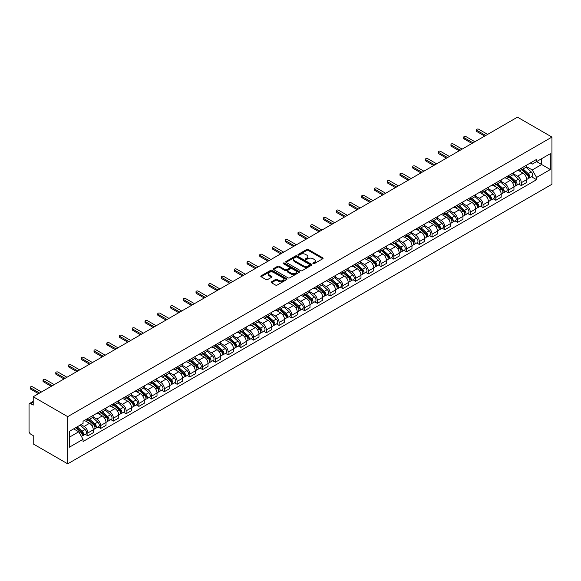 <?xml version="1.0" encoding="UTF-8"?>
<svg xmlns="http://www.w3.org/2000/svg" width="581" height="581" viewBox="0 0 581 581"><rect width="100%" height="100%" fill="white"/><g stroke="black" fill="none" stroke-linecap="round" stroke-linejoin="round"><path stroke-width="0.87" d="M313.115 263.672A0.792 0.458 0 0 0 314.241 263.672L322.76 258.748A1.133 0.654 0 0 0 323.094 258.284A1.133 0.654 0 0 0 322.76 257.826L308.322 249.489A1.133 0.654 0 0 0 306.717 249.489L298.198 254.405A0.792 0.458 0 0 0 299.324 255.059L300.428 254.42A3.631 2.099 0 0 1 305.555 254.42L306.761 255.11A3.631 2.099 0 0 1 307.821 256.599A3.631 2.099 0 0 1 306.761 258.08L305.657 258.712A0.792 0.458 0 0 0 306.783 259.366L307.886 258.727A3.631 2.099 0 0 1 313.014 258.727L314.219 259.416A3.631 2.099 0 0 1 315.287 260.905A3.631 2.099 0 0 1 314.219 262.387L313.115 263.019A0.792 0.458 0 0 0 313.115 263.672L313.115 263.019M271.509 281.807A1.133 0.654 0 0 0 271.174 282.272A1.133 0.654 0 0 0 271.509 282.736L275.561 285.075A1.133 0.654 0 0 0 277.166 285.075L286.629 279.614A1.133 0.654 0 0 0 286.963 279.149A1.133 0.654 0 0 0 286.629 278.684L272.191 270.347A1.133 0.654 0 0 0 270.586 270.347L261.123 275.815A1.133 0.654 0 0 0 260.789 276.28A1.133 0.654 0 0 0 261.123 276.738L266.011 279.563A1.133 0.654 0 0 0 267.616 279.563L271.668 277.224A1.133 0.654 0 0 0 272.002 276.759A1.133 0.654 0 0 0 271.668 276.302L269.243 274.9A3.036 1.75 0 0 1 268.357 273.658A3.036 1.75 0 0 1 270.23 272.039A3.036 1.75 0 0 1 273.535 272.424L283.041 277.907A3.036 1.75 0 0 1 283.927 279.149A3.036 1.75 0 0 1 282.054 280.768A3.036 1.75 0 0 1 278.749 280.383L277.166 279.468A1.133 0.654 0 0 0 275.561 279.468L271.509 281.807L271.509 282.736L275.561 280.412L275.561 279.468M67.701 416.657L33.219 396.743L517.468 117.166L551.95 137.072L67.701 416.657L67.701 463.834L551.95 184.257L551.95 137.072M300.508 270.673A1.133 0.654 0 0 0 302.105 270.673L311.576 265.212A1.133 0.654 0 0 0 311.903 264.747A1.133 0.654 0 0 0 311.576 264.282L297.138 255.945A1.133 0.654 0 0 0 295.533 255.945L286.07 261.414A1.133 0.654 0 0 0 285.736 261.871A1.133 0.654 0 0 0 286.07 262.336L300.508 270.673M283.615 263.839A0.792 0.458 0 0 1 284.421 263.956L284.421 263.011L299.099 271.487A1.133 0.654 0 0 1 299.433 271.944A1.133 0.654 0 0 1 299.099 272.409L289.636 277.871A1.133 0.654 0 0 1 288.031 277.871L273.593 269.54L273.593 268.611A1.133 0.654 0 0 0 273.259 269.076A1.133 0.654 0 0 0 273.593 269.54M273.593 268.611L277.645 266.272A1.133 0.654 0 0 1 279.25 266.272L285.104 269.657A1.133 0.654 0 0 0 286.709 269.657L289.396 268.102A1.133 0.654 0 0 0 289.73 267.638A1.133 0.654 0 0 0 289.396 267.18L283.303 263.658A0.792 0.458 0 0 1 284.421 263.011M33.219 396.743L33.219 405.095L30.684 403.635A2.309 1.336 -120 0 0 29.529 403.519A2.309 1.336 -120 0 0 29.05 404.579L29.05 431.284A2.309 1.336 -120 0 0 30.684 434.109L33.219 435.576L33.219 443.928L67.701 463.834M521.31 168.214A5.316 3.072 60 0 1 520.206 170.603L525.602 167.488A5.316 3.072 -120 0 0 526.698 165.098M513.655 173.937L517.548 176.188A5.316 3.072 60 0 1 521.31 182.695L526.698 179.587A5.316 3.072 -120 0 0 522.944 173.073L519.08 170.843M526.698 179.587L526.698 182.463L521.31 185.579L518.724 184.083M520.206 170.603A5.316 3.072 60 0 1 517.591 170.364M521.31 182.695L521.31 185.579M508.557 175.571A5.316 3.072 60 0 1 507.46 177.96L512.849 174.845A5.316 3.072 -120 0 0 513.953 172.463M505.971 191.44L508.557 192.936L513.953 189.82L513.953 186.944A5.316 3.072 -120 0 0 510.191 180.437L506.334 178.207M507.46 177.96A5.316 3.072 60 0 1 504.838 177.721M500.902 181.301L504.802 183.545A5.316 3.072 60 0 1 508.557 190.06L508.557 192.936M495.811 182.935A5.316 3.072 60 0 1 494.707 185.317L500.103 182.209A5.316 3.072 -120 0 0 501.207 179.819M493.225 198.804L495.811 200.292L501.207 197.184L501.207 194.301A5.316 3.072 -120 0 0 497.445 187.794L493.589 185.564M494.707 185.317A5.316 3.072 60 0 1 492.092 185.078M488.156 188.658L492.049 190.909A5.316 3.072 60 0 1 495.811 197.417L495.811 200.292M483.065 190.292A5.316 3.072 60 0 1 481.961 192.681L487.357 189.566A5.316 3.072 -120 0 0 488.454 187.176M480.48 206.161L483.065 207.657L488.454 204.541L488.454 201.665A5.316 3.072 -120 0 0 484.699 195.151L480.836 192.921M481.961 192.681A5.316 3.072 60 0 1 479.347 192.442M475.411 196.015L479.303 198.266A5.316 3.072 60 0 1 483.065 204.781L483.065 207.657M470.312 197.656A5.316 3.072 60 0 1 469.216 200.038L474.612 196.923A5.316 3.072 -120 0 0 475.708 194.541M467.727 213.525L470.312 215.014L475.708 211.898L475.708 209.022A5.316 3.072 -120 0 0 471.954 202.515L468.09 200.285M469.216 200.038A5.316 3.072 60 0 1 466.601 199.799M462.665 203.379L466.558 205.623A5.316 3.072 60 0 1 470.312 212.138L470.312 215.014M457.567 205.013A5.316 3.072 60 0 1 456.47 207.402L461.859 204.287A5.316 3.072 -120 0 0 462.963 201.897M454.981 220.882L457.567 222.378L462.963 219.262L462.963 216.386A5.316 3.072 -120 0 0 459.201 209.872L455.344 207.642M456.47 207.402A5.316 3.072 60 0 1 453.848 207.163M449.912 210.736L453.812 212.987A5.316 3.072 60 0 1 457.567 219.495L457.567 222.378M444.821 212.37A5.316 3.072 60 0 1 443.717 214.759L449.113 211.644A5.316 3.072 -120 0 0 450.217 209.262M442.235 228.239L444.821 229.735L450.217 226.619L450.217 223.743A5.316 3.072 -120 0 0 446.455 217.229L442.591 215.006M443.717 214.759A5.316 3.072 60 0 1 441.102 214.52M437.166 218.1L441.059 220.344A5.316 3.072 60 0 1 444.821 226.859L444.821 229.735M432.075 219.734A5.316 3.072 60 0 1 430.971 222.116L436.367 219.008A5.316 3.072 -120 0 0 437.464 216.619M429.49 235.603L432.075 237.092L437.464 233.983L437.464 231.1A5.316 3.072 -120 0 0 433.709 224.593L429.846 222.363M430.971 222.116A5.316 3.072 60 0 1 428.357 221.877M424.42 225.457L428.313 227.708A5.316 3.072 60 0 1 432.075 234.216L432.075 237.092M419.322 227.091A5.316 3.072 60 0 1 418.226 229.48L423.614 226.365A5.316 3.072 -120 0 0 424.718 223.975M416.737 242.96L419.322 244.456L424.718 241.34L424.718 238.464A5.316 3.072 -120 0 0 420.956 231.95L417.1 229.72M418.226 229.48A5.316 3.072 60 0 1 415.604 229.241M411.668 232.814L415.568 235.065A5.316 3.072 60 0 1 419.322 241.58L419.322 244.456M406.577 234.455A5.316 3.072 60 0 1 405.48 236.837L410.869 233.722A5.316 3.072 -120 0 0 411.973 231.34M403.991 250.324L406.577 251.813L411.973 248.697L411.973 245.821A5.316 3.072 -120 0 0 408.211 239.314L404.354 237.084M405.48 236.837A5.316 3.072 60 0 1 402.858 236.598M398.922 240.178L402.822 242.422A5.316 3.072 60 0 1 406.577 248.937L406.577 251.813M393.831 241.812A5.316 3.072 60 0 1 392.727 244.202L398.123 241.086A5.316 3.072 -120 0 0 399.22 238.697M391.245 257.681L393.831 259.177L399.22 256.061L399.22 253.185A5.316 3.072 -120 0 0 395.465 246.671L391.601 244.441M392.727 244.202A5.316 3.072 60 0 1 390.112 243.962M386.176 247.535L390.069 249.786A5.316 3.072 60 0 1 393.831 256.294L393.831 259.177M381.085 249.169A5.316 3.072 60 0 1 379.981 251.558L385.377 248.443A5.316 3.072 -120 0 0 386.474 246.061M378.5 265.038L381.085 266.534L386.474 263.418L386.474 260.542A5.316 3.072 -120 0 0 382.719 254.028L378.856 251.805M379.981 251.558A5.316 3.072 60 0 1 377.367 251.319M373.43 254.899L377.323 257.143A5.316 3.072 60 0 1 381.085 263.658L381.085 266.534M368.332 256.533A5.316 3.072 60 0 1 367.236 258.915L372.624 255.807A5.316 3.072 -120 0 0 373.728 253.418M365.747 272.402L368.332 273.891L373.728 270.782L373.728 267.899A5.316 3.072 -120 0 0 369.966 261.392L366.11 259.162M367.236 258.915A5.316 3.072 60 0 1 364.614 258.676M360.678 262.256L364.577 264.508A5.316 3.072 60 0 1 368.332 271.015L368.332 273.891M355.587 263.89A5.316 3.072 60 0 1 354.483 266.28L359.879 263.164A5.316 3.072 -120 0 0 360.983 260.775M353.001 279.759L355.587 281.255L360.983 278.139L360.983 275.263A5.316 3.072 -120 0 0 357.221 268.749L353.364 266.519M354.483 266.28A5.316 3.072 60 0 1 351.868 266.04M347.932 269.613L351.825 271.864A5.316 3.072 60 0 1 355.587 278.379L355.587 281.255M342.841 271.254A5.316 3.072 60 0 1 341.737 273.636L347.133 270.521A5.316 3.072 -120 0 0 348.23 268.139M340.255 287.123L342.841 288.612L348.23 285.496L348.23 282.62A5.316 3.072 -120 0 0 344.475 276.113L340.611 273.883M341.737 273.636A5.316 3.072 60 0 1 339.122 273.397M335.186 276.977L339.079 279.221A5.316 3.072 60 0 1 342.841 285.736L342.841 288.612M330.088 278.611A5.316 3.072 60 0 1 328.991 281.001L334.38 277.885A5.316 3.072 -120 0 0 335.484 275.496M327.502 294.48L330.088 295.976L335.484 292.86L335.484 289.984A5.316 3.072 -120 0 0 331.729 283.47L327.866 281.24M328.991 281.001A5.316 3.072 60 0 1 326.377 280.761M322.44 284.334L326.333 286.586A5.316 3.072 60 0 1 330.088 293.093L330.088 295.976M317.342 285.968A5.316 3.072 60 0 1 316.246 288.358L321.634 285.242A5.316 3.072 -120 0 0 322.738 282.86M314.757 301.837L317.342 303.333L322.738 300.217L322.738 297.341A5.316 3.072 -120 0 0 318.976 290.827L315.12 288.604M316.246 288.358A5.316 3.072 60 0 1 313.624 288.118M309.688 291.698L313.587 293.942A5.316 3.072 60 0 1 317.342 300.457L317.342 303.333M304.597 293.332A5.316 3.072 60 0 1 303.493 295.714L308.889 292.606A5.316 3.072 -120 0 0 309.993 290.217M302.011 309.201L304.597 310.69L309.993 307.581L309.993 304.698A5.316 3.072 -120 0 0 306.231 298.191L302.367 295.961M303.493 295.714A5.316 3.072 60 0 1 300.878 295.475M296.942 299.055L300.835 301.307A5.316 3.072 60 0 1 304.597 307.814L304.597 310.69M291.851 300.689A5.316 3.072 60 0 1 290.747 303.079L296.143 299.963A5.316 3.072 -120 0 0 297.24 297.574M289.265 316.558L291.851 318.054L297.24 314.938L297.24 312.062A5.316 3.072 -120 0 0 293.485 305.548L289.621 303.318M290.747 303.079A5.316 3.072 60 0 1 288.132 302.839M284.196 306.412L288.089 308.664A5.316 3.072 60 0 1 291.851 315.171L291.851 318.054M279.098 308.053A5.316 3.072 60 0 1 278.001 310.436L283.39 307.32A5.316 3.072 -120 0 0 284.494 304.938M276.512 323.922L279.098 325.411L284.494 322.295L284.494 319.419A5.316 3.072 -120 0 0 280.732 312.912L276.876 310.682M278.001 310.436A5.316 3.072 60 0 1 275.379 310.196M271.443 313.776L275.343 316.02A5.316 3.072 60 0 1 279.098 322.535L279.098 325.411M266.352 315.41A5.316 3.072 60 0 1 265.256 317.8L270.644 314.684A5.316 3.072 -120 0 0 271.748 312.295M263.767 331.279L266.352 332.775L271.748 329.659L271.748 326.783A5.316 3.072 -120 0 0 267.986 320.269L264.13 318.039M265.256 317.8A5.316 3.072 60 0 1 262.634 317.56M258.698 321.133L262.597 323.385A5.316 3.072 60 0 1 266.352 329.892L266.352 332.775M253.606 322.767A5.316 3.072 60 0 1 252.503 325.157L257.899 322.041A5.316 3.072 -120 0 0 258.995 319.659M251.021 338.636L253.606 340.132L258.995 337.016L258.995 334.14A5.316 3.072 -120 0 0 255.241 327.626L251.377 325.404M252.503 325.157A5.316 3.072 60 0 1 249.888 324.917M245.952 328.497L249.845 330.742A5.316 3.072 60 0 1 253.606 337.256L253.606 340.132M240.861 330.131A5.316 3.072 60 0 1 239.757 332.514L245.153 329.405A5.316 3.072 -120 0 0 246.25 327.016M238.268 346L240.861 347.489L246.25 344.38L246.25 341.497A5.316 3.072 -120 0 0 242.495 334.99L238.631 332.76M239.757 332.514A5.316 3.072 60 0 1 237.142 332.274M233.206 335.854L237.099 338.106A5.316 3.072 60 0 1 240.861 344.613L240.861 347.489M228.108 337.488A5.316 3.072 60 0 1 227.011 339.878L232.4 336.762A5.316 3.072 -120 0 0 233.504 334.373M225.522 353.357L228.108 354.853L233.504 351.737L233.504 348.861A5.316 3.072 -120 0 0 229.742 342.347L225.886 340.117M227.011 339.878A5.316 3.072 60 0 1 224.389 339.638M220.453 343.211L224.353 345.463A5.316 3.072 60 0 1 228.108 351.97L228.108 354.853M215.362 344.853A5.316 3.072 60 0 1 214.258 347.235L219.654 344.119A5.316 3.072 -120 0 0 220.758 341.737M212.777 360.721L215.362 362.21L220.758 359.094L220.758 356.218A5.316 3.072 -120 0 0 216.996 349.711L213.14 347.482M214.258 347.235A5.316 3.072 60 0 1 211.644 346.995M207.707 350.575L211.6 352.82A5.316 3.072 60 0 1 215.362 359.334L215.362 362.21M202.616 352.209A5.316 3.072 60 0 1 201.513 354.599L206.909 351.483A5.316 3.072 -120 0 0 208.005 349.094M200.031 368.078L202.616 369.574L208.005 366.458L208.005 363.583A5.316 3.072 -120 0 0 204.251 357.068L200.387 354.838M201.513 354.599A5.316 3.072 60 0 1 198.898 354.352M194.962 357.932L198.855 360.184A5.316 3.072 60 0 1 202.616 366.691L202.616 369.574M189.864 359.566A5.316 3.072 60 0 1 188.767 361.956L194.156 358.84A5.316 3.072 -120 0 0 195.26 356.458M187.278 375.435L189.864 376.931L195.26 373.815L195.26 370.939A5.316 3.072 -120 0 0 191.498 364.425L187.641 362.203M188.767 361.956A5.316 3.072 60 0 1 186.152 361.716M182.216 365.296L186.109 367.541A5.316 3.072 60 0 1 189.864 374.055L189.864 376.931M177.118 366.931A5.316 3.072 60 0 1 176.021 369.313L181.41 366.204A5.316 3.072 -120 0 0 182.514 363.815M174.532 382.799L177.118 384.288L182.514 381.18L182.514 378.296A5.316 3.072 -120 0 0 178.752 371.789L174.896 369.56M176.021 369.313A5.316 3.072 60 0 1 173.399 369.073M169.463 372.653L173.363 374.905A5.316 3.072 60 0 1 177.118 381.412L177.118 384.288M164.372 374.287A5.316 3.072 60 0 1 163.268 376.677L168.664 373.561A5.316 3.072 -120 0 0 169.761 371.172M161.787 390.156L164.372 391.652L169.768 388.536L169.768 385.661A5.316 3.072 -120 0 0 166.006 379.146L162.143 376.916M163.268 376.677A5.316 3.072 60 0 1 160.654 376.437M156.717 380.01L160.61 382.262A5.316 3.072 60 0 1 164.372 388.769L164.372 391.652M151.626 381.652A5.316 3.072 60 0 1 150.523 384.034L155.919 380.918A5.316 3.072 -120 0 0 157.015 378.536M149.041 397.52L151.626 399.009L157.015 395.893L157.015 393.017A5.316 3.072 -120 0 0 153.261 386.51L149.397 384.281M150.523 384.034A5.316 3.072 60 0 1 147.908 383.794M143.972 387.374L147.864 389.619A5.316 3.072 60 0 1 151.626 396.133L151.626 399.009M138.874 389.009A5.316 3.072 60 0 1 137.777 391.398L143.166 388.282A5.316 3.072 -120 0 0 144.27 385.893M136.288 404.877L138.874 406.373L144.27 403.258L144.27 400.382A5.316 3.072 -120 0 0 140.508 393.867L136.651 391.638M137.777 391.398A5.316 3.072 60 0 1 135.155 391.151M131.219 394.731L135.119 396.983A5.316 3.072 60 0 1 138.874 403.49L138.874 406.373M126.128 396.365A5.316 3.072 60 0 1 125.024 398.755L130.42 395.639A5.316 3.072 -120 0 0 131.524 393.257M123.542 412.234L126.128 413.73L131.524 410.614L131.524 407.739A5.316 3.072 -120 0 0 127.762 401.224L123.906 399.002M125.024 398.755A5.316 3.072 60 0 1 122.409 398.515M118.473 402.096L122.373 404.34A5.316 3.072 60 0 1 126.128 410.854L126.128 413.73M113.382 403.73A5.316 3.072 60 0 1 112.278 406.112L117.674 403.003A5.316 3.072 -120 0 0 118.771 400.614M110.797 419.598L113.382 421.087L118.771 417.979L118.771 415.095A5.316 3.072 -120 0 0 115.016 408.588L111.153 406.359M112.278 406.112A5.316 3.072 60 0 1 109.664 405.872M105.727 409.452L109.62 411.704A5.316 3.072 60 0 1 113.382 418.211L113.382 421.087M100.636 411.087A5.316 3.072 60 0 1 99.533 413.476L104.929 410.36A5.316 3.072 -120 0 0 106.025 407.971M98.044 426.955L100.636 428.451L106.025 425.336L106.025 422.46A5.316 3.072 -120 0 0 102.271 415.945L98.407 413.716M99.533 413.476A5.316 3.072 60 0 1 96.918 413.236M92.982 416.809L96.874 419.061A5.316 3.072 60 0 1 100.636 425.568L100.636 428.451M87.884 418.451A5.316 3.072 60 0 1 86.787 420.833L92.176 417.717A5.316 3.072 -120 0 0 93.28 415.335M85.298 434.319L87.884 435.808L93.28 432.692L93.28 429.817A5.316 3.072 -120 0 0 89.518 423.309L85.661 421.08M86.787 420.833A5.316 3.072 60 0 1 84.165 420.593M81.02 424.631L84.129 426.418A5.316 3.072 60 0 1 87.884 432.932L87.884 435.808M530.337 163L532.254 164.111L550.316 153.682L541.652 158.686L541.652 164.532L532.254 169.957L526.401 166.58M69.335 437.224L78.733 431.799L83.061 439.301L69.335 447.225L69.335 431.371L83.061 423.447L83.061 421.232L536.59 159.39L536.59 161.612L550.316 169.536L536.59 177.459L532.254 169.957M550.316 153.682L550.316 169.536M83.061 439.301L83.061 441.516L536.59 179.682L536.59 177.459M78.733 431.799L73.664 428.872M531.47 176.726L536.59 179.682M313.435 263.781L314.219 263.331A3.631 2.099 0 0 0 315.287 261.842L315.287 260.905M307.821 256.599L307.821 257.536A3.631 2.099 0 0 1 306.761 259.024L305.976 259.475M322.76 257.826L322.76 258.748L308.322 250.433A1.133 0.654 0 0 0 306.717 250.433L298.518 255.168M311.576 264.282L311.576 265.212L297.138 256.889A1.133 0.654 0 0 0 295.533 256.889L286.084 262.343M309.571 265.067A0.792 0.458 0 0 0 309.571 264.42L296.898 257.107A0.792 0.458 0 0 0 295.773 257.107L294.611 257.775A3.631 2.099 0 0 0 293.543 259.257A3.631 2.099 0 0 0 294.611 260.738L303.275 265.742A3.631 2.099 0 0 0 308.402 265.742L309.571 265.067L309.571 266.011A0.792 0.458 0 0 0 309.804 265.691L309.804 264.747M293.543 259.257L293.543 260.201A3.631 2.099 0 0 0 294.611 261.682L294.611 260.738M309.571 266.011L308.402 266.686A3.631 2.099 0 0 1 303.275 266.686L294.611 261.682M273.607 269.548L277.645 267.216L277.645 266.272M289.73 267.638L289.73 268.582A1.133 0.654 0 0 1 289.396 269.047L286.709 270.601A1.133 0.654 0 0 1 285.104 270.601L279.25 267.216A1.133 0.654 0 0 0 277.645 267.216M284.421 263.956L299.084 272.416M291.183 273.164A3.036 1.75 0 0 0 294.487 273.542A3.036 1.75 0 0 0 296.361 271.923A3.036 1.75 0 0 0 295.475 270.688L292.12 268.749A1.133 0.654 0 0 0 290.522 268.749L287.835 270.303A1.133 0.654 0 0 0 287.501 270.768A1.133 0.654 0 0 0 287.835 271.225L291.183 273.164L291.183 274.109A3.036 1.75 0 0 0 294.487 274.486A3.036 1.75 0 0 0 296.361 272.867L296.361 271.923M287.501 270.768L287.501 271.712A1.133 0.654 0 0 0 287.835 272.169L287.835 271.225M291.183 274.109L287.835 272.169M283.927 279.149L283.927 280.093A3.036 1.75 0 0 1 282.054 281.712A3.036 1.75 0 0 1 278.749 281.327L277.166 280.412A1.133 0.654 0 0 0 275.561 280.412M268.357 273.658L268.357 274.602A3.036 1.75 0 0 0 269.243 275.844L269.243 274.9M271.654 277.231L269.243 275.844M286.629 278.684L286.629 279.614L272.191 271.291A1.133 0.654 0 0 0 270.586 271.291L261.138 276.745L261.123 275.815M521.673 169.754L526.873 174.387A2.89 1.67 60 0 1 527.773 178.854L526.698 179.478M521.811 169.877L524.258 171.286M522.203 169.449L527.976 174.605A1.387 0.799 60 0 1 528.412 176.755A1.387 0.799 60 0 1 528.289 176.798M523.067 168.948L528.26 173.588A2.89 1.67 60 0 1 529.168 178.055A2.89 1.67 60 0 1 528.296 178.142M525.958 167.212L531.201 171.889A2.89 1.67 60 0 1 532.109 176.355L529.168 178.055M484.699 136.085L476.856 131.553A1.329 0.77 180 0 1 476.464 131.016L476.464 129.788A1.329 0.77 -0 0 0 476.856 130.333L485.76 135.475M487.641 134.385L478.729 129.243A1.329 0.77 -0 0 0 477.284 129.076A1.329 0.77 -0 0 0 476.464 129.788M508.927 177.111L514.12 181.744A2.89 1.67 60 0 1 515.027 186.218L513.953 186.835M509.065 177.234L511.512 178.643M509.45 176.806L515.231 181.969A1.387 0.799 60 0 1 515.667 184.112A1.387 0.799 60 0 1 515.543 184.162M510.314 176.312L515.514 180.945A2.89 1.67 60 0 1 516.415 185.412A2.89 1.67 60 0 1 515.543 185.506M513.212 174.569L518.455 179.246A2.89 1.67 60 0 1 519.363 183.712L516.415 185.412M496.181 184.475L501.374 189.108A2.89 1.67 60 0 1 502.282 193.575L501.207 194.199M496.319 184.591L498.759 186.007M496.704 184.17L502.485 189.326A1.387 0.799 60 0 1 502.921 191.469A1.387 0.799 60 0 1 502.79 191.519M497.568 183.669L502.761 188.302A2.89 1.67 60 0 1 503.669 192.769A2.89 1.67 60 0 1 502.797 192.863M500.466 181.933L505.702 186.603A2.89 1.67 60 0 1 506.61 191.076L503.669 192.769M471.954 143.442L464.103 138.917A1.329 0.77 180 0 1 463.718 138.372L463.718 137.145A1.329 0.77 -0 0 0 464.103 137.69L473.014 142.832M474.895 141.749L465.984 136.608A1.329 0.77 -0 0 0 464.539 136.441A1.329 0.77 -0 0 0 463.718 137.145M459.201 150.806L451.357 146.274A1.329 0.77 180 0 1 450.965 145.737L450.965 144.509A1.329 0.77 -0 0 0 451.357 145.047L460.268 150.189M462.142 149.106L453.238 143.965A1.329 0.77 -0 0 0 451.786 143.797A1.329 0.77 -0 0 0 450.965 144.509M483.436 191.832L488.628 196.465A2.89 1.67 60 0 1 489.536 200.932L488.454 201.556M483.566 191.955L486.014 193.364M483.958 191.527L489.739 196.683A1.387 0.799 60 0 1 490.175 198.833A1.387 0.799 60 0 1 490.044 198.884M484.823 191.033L490.015 195.666A2.89 1.67 60 0 1 490.923 200.133A2.89 1.67 60 0 1 490.052 200.227M487.72 189.29L492.957 193.967A2.89 1.67 60 0 1 493.865 198.433L490.923 200.133M470.683 199.189L475.883 203.829A2.89 1.67 60 0 1 476.783 208.296L475.708 208.913M470.821 199.312L473.268 200.728M471.206 198.891L476.986 204.047A1.387 0.799 60 0 1 477.422 206.19A1.387 0.799 60 0 1 477.299 206.24M472.077 198.39L477.27 203.023A2.89 1.67 60 0 1 478.178 207.49A2.89 1.67 60 0 1 477.306 207.584M474.967 196.647L480.211 201.324A2.89 1.67 60 0 1 481.119 205.79L478.178 207.49M457.937 206.553L463.13 211.186A2.89 1.67 60 0 1 464.037 215.653L462.963 216.277M458.075 206.676L460.522 208.085M458.46 206.248L464.241 211.404A1.387 0.799 60 0 1 464.677 213.554A1.387 0.799 60 0 1 464.553 213.597M459.324 205.747L464.524 210.387A2.89 1.67 60 0 1 465.425 214.854A2.89 1.67 60 0 1 464.553 214.941M462.222 204.011L467.465 208.688A2.89 1.67 60 0 1 468.366 213.154L465.425 214.854M446.455 158.163L438.611 153.638A1.329 0.77 180 0 1 438.219 153.094L438.219 151.866A1.329 0.77 -0 0 0 438.611 152.411L447.515 157.553M449.396 156.463L440.492 151.321A1.329 0.77 -0 0 0 439.04 151.154A1.329 0.77 -0 0 0 438.219 151.866M433.709 165.527L425.866 160.995A1.329 0.77 180 0 1 425.474 160.45L425.474 159.223A1.329 0.77 -0 0 0 425.866 159.768L434.77 164.91M436.651 163.827L427.739 158.686A1.329 0.77 -0 0 0 426.294 158.519A1.329 0.77 -0 0 0 425.474 159.223M420.956 172.884L413.113 168.352A1.329 0.77 180 0 1 412.728 167.815L412.728 166.587A1.329 0.77 -0 0 0 413.113 167.132L422.024 172.274M423.898 171.184L414.994 166.043A1.329 0.77 -0 0 0 413.549 165.875A1.329 0.77 -0 0 0 412.728 166.587M445.191 213.91L450.384 218.543A2.89 1.67 60 0 1 451.292 223.017L450.21 223.634M445.329 214.033L447.769 215.442M445.714 213.605L451.495 218.768A1.387 0.799 60 0 1 451.931 220.911A1.387 0.799 60 0 1 451.8 220.962M446.578 213.111L451.771 217.744A2.89 1.67 60 0 1 452.679 222.211A2.89 1.67 60 0 1 451.807 222.305M449.476 211.368L454.712 216.045A2.89 1.67 60 0 1 455.62 220.511L452.679 222.211M408.211 180.241L400.367 175.716A1.329 0.77 180 0 1 399.975 175.171L399.975 173.944A1.329 0.77 -0 0 0 400.367 174.489L409.271 179.631M411.152 178.549L402.248 173.407A1.329 0.77 -0 0 0 400.796 173.24A1.329 0.77 -0 0 0 399.975 173.944M432.438 221.274L437.638 225.907A2.89 1.67 60 0 1 438.546 230.374L437.464 230.998M432.576 221.39L435.024 222.806M432.968 220.969L438.742 226.125A1.387 0.799 60 0 1 439.178 228.268A1.387 0.799 60 0 1 439.054 228.318M433.833 220.468L439.025 225.101A2.89 1.67 60 0 1 439.933 229.568A2.89 1.67 60 0 1 439.062 229.662M436.73 218.732L441.967 223.402A2.89 1.67 60 0 1 442.875 227.875L439.933 229.568M395.465 187.605L387.621 183.073A1.329 0.77 180 0 1 387.229 182.536L387.229 181.308A1.329 0.77 -0 0 0 387.621 181.846L396.525 186.988M398.406 185.905L389.502 180.764A1.329 0.77 -0 0 0 388.05 180.597A1.329 0.77 -0 0 0 387.229 181.308M419.693 228.631L424.885 233.264A2.89 1.67 60 0 1 425.793 237.731L424.718 238.355M419.831 228.754L422.278 230.163M420.216 228.326L425.996 233.482A1.387 0.799 60 0 1 426.432 235.632A1.387 0.799 60 0 1 426.309 235.683M421.08 227.825L426.28 232.465A2.89 1.67 60 0 1 427.188 236.932A2.89 1.67 60 0 1 426.309 237.026M423.977 226.089L429.221 230.766A2.89 1.67 60 0 1 430.129 235.232L427.188 236.932M382.719 194.962L374.868 190.437A1.329 0.77 180 0 1 374.484 189.893L374.484 188.665A1.329 0.77 -0 0 0 374.868 189.21L383.78 194.352M385.661 193.262L376.749 188.121A1.329 0.77 -0 0 0 375.304 187.953A1.329 0.77 -0 0 0 374.484 188.665M406.947 235.988L412.14 240.628A2.89 1.67 60 0 1 413.047 245.095L411.973 245.712M407.085 236.111L409.525 237.527M407.47 235.69L413.251 240.846A1.387 0.799 60 0 1 413.687 242.989A1.387 0.799 60 0 1 413.556 243.04M408.334 235.189L413.527 239.822A2.89 1.67 60 0 1 414.435 244.289A2.89 1.67 60 0 1 413.563 244.383M411.232 233.446L416.468 238.123A2.89 1.67 60 0 1 417.376 242.589L414.435 244.289M369.966 202.326L362.123 197.794A1.329 0.77 180 0 1 361.738 197.25L361.738 196.022A1.329 0.77 -0 0 0 362.123 196.567L371.034 201.709M372.908 200.627L364.004 195.485A1.329 0.77 -0 0 0 362.559 195.318A1.329 0.77 -0 0 0 361.738 196.022M394.201 243.352L399.394 247.985A2.89 1.67 60 0 1 400.302 252.452L399.22 253.076M394.339 243.475L396.779 244.884M394.724 243.047L400.505 248.203A1.387 0.799 60 0 1 400.941 250.353A1.387 0.799 60 0 1 400.81 250.396M395.588 242.546L400.781 247.186A2.89 1.67 60 0 1 401.689 251.653A2.89 1.67 60 0 1 400.817 251.74M398.486 240.81L403.722 245.487A2.89 1.67 60 0 1 404.63 249.953L401.689 251.653M357.221 209.683L349.377 205.151A1.329 0.77 180 0 1 348.985 204.614L348.985 203.386A1.329 0.77 -0 0 0 349.377 203.931L358.281 209.073M360.162 207.983L351.258 202.842A1.329 0.77 -0 0 0 349.806 202.675A1.329 0.77 -0 0 0 348.985 203.386M381.448 250.709L386.648 255.342A2.89 1.67 60 0 1 387.549 259.809L386.474 260.433M381.586 250.832L384.034 252.241M381.971 250.404L387.752 255.567A1.387 0.799 60 0 1 388.188 257.71A1.387 0.799 60 0 1 388.064 257.761M382.843 249.91L388.035 254.543A2.89 1.67 60 0 1 388.943 259.01A2.89 1.67 60 0 1 388.072 259.104M385.733 248.167L390.977 252.844A2.89 1.67 60 0 1 391.885 257.31L388.943 259.01M344.475 217.04L336.631 212.515A1.329 0.77 180 0 1 336.239 211.971L336.239 210.743A1.329 0.77 -0 0 0 336.631 211.288L345.535 216.43M347.416 215.348L338.505 210.206A1.329 0.77 -0 0 0 337.06 210.039A1.329 0.77 -0 0 0 336.239 210.743M368.703 258.073L373.895 262.706A2.89 1.67 60 0 1 374.803 267.173L373.728 267.797M368.841 258.189L371.288 259.605M369.225 257.768L375.006 262.924A1.387 0.799 60 0 1 375.442 265.067A1.387 0.799 60 0 1 375.319 265.118M370.09 257.267L375.29 261.9A2.89 1.67 60 0 1 376.19 266.367A2.89 1.67 60 0 1 375.319 266.461M372.987 255.531L378.231 260.201A2.89 1.67 60 0 1 379.139 264.675L376.19 266.367M331.722 224.404L323.878 219.872A1.329 0.77 180 0 1 323.494 219.335L323.494 218.107A1.329 0.77 -0 0 0 323.878 218.645L332.79 223.787M334.671 222.705L325.759 217.563A1.329 0.77 -0 0 0 324.314 217.396A1.329 0.77 -0 0 0 323.494 218.107M355.957 265.43L361.15 270.063A2.89 1.67 60 0 1 362.057 274.53L360.975 275.154M356.095 265.553L358.535 266.962M356.48 265.125L362.261 270.281A1.387 0.799 60 0 1 362.697 272.431A1.387 0.799 60 0 1 362.566 272.482M357.344 264.624L362.537 269.264A2.89 1.67 60 0 1 363.445 273.731A2.89 1.67 60 0 1 362.573 273.825M360.242 262.888L365.478 267.565A2.89 1.67 60 0 1 366.386 272.031L363.445 273.731M318.976 231.761L311.133 227.236A1.329 0.77 180 0 1 310.741 226.692L310.741 225.464A1.329 0.77 -0 0 0 311.133 226.009L320.037 231.151M321.918 230.061L313.014 224.92A1.329 0.77 -0 0 0 311.561 224.753A1.329 0.77 -0 0 0 310.741 225.464M343.211 272.787L348.404 277.428A2.89 1.67 60 0 1 349.312 281.894L348.23 282.511M343.342 272.91L345.789 274.326M343.734 272.489L349.515 277.645A1.387 0.799 60 0 1 349.944 279.788A1.387 0.799 60 0 1 349.82 279.839M344.598 271.988L349.791 276.621A2.89 1.67 60 0 1 350.699 281.088A2.89 1.67 60 0 1 349.827 281.182M347.496 270.245L352.732 274.922A2.89 1.67 60 0 1 353.64 279.388L350.699 281.088M306.231 239.125L298.387 234.593A1.329 0.77 180 0 1 297.995 234.049L297.995 232.821A1.329 0.77 -0 0 0 298.387 233.366L307.291 238.508M309.172 237.426L300.268 232.284A1.329 0.77 -0 0 0 298.816 232.117A1.329 0.77 -0 0 0 297.995 232.821M330.458 280.151L335.651 284.784A2.89 1.67 60 0 1 336.559 289.251L335.484 289.875M330.596 280.274L333.044 281.683M330.981 279.846L336.762 285.002A1.387 0.799 60 0 1 337.198 287.152A1.387 0.799 60 0 1 337.074 287.196M331.853 279.345L337.045 283.986A2.89 1.67 60 0 1 337.953 288.452A2.89 1.67 60 0 1 337.082 288.539M334.743 277.609L339.987 282.286A2.89 1.67 60 0 1 340.894 286.753L337.953 288.452M293.485 246.482L285.641 241.95A1.329 0.77 180 0 1 285.249 241.413L285.249 240.185A1.329 0.77 -0 0 0 285.641 240.73L294.545 245.872M296.426 244.783L287.515 239.641A1.329 0.77 -0 0 0 286.07 239.474A1.329 0.77 -0 0 0 285.249 240.185M317.713 287.508L322.905 292.141A2.89 1.67 60 0 1 323.813 296.608L322.738 297.232M317.851 287.631L320.298 289.04M318.235 287.203L324.016 292.366A1.387 0.799 60 0 1 324.452 294.509A1.387 0.799 60 0 1 324.329 294.56M319.1 286.709L324.292 291.342A2.89 1.67 60 0 1 325.2 295.809A2.89 1.67 60 0 1 324.329 295.903M321.997 284.966L327.241 289.643A2.89 1.67 60 0 1 328.142 294.109L325.2 295.809M280.732 253.839L272.888 249.314A1.329 0.77 180 0 1 272.504 248.77L272.504 247.542A1.329 0.77 -0 0 0 272.888 248.087L281.8 253.229M283.673 252.147L274.769 247.005A1.329 0.77 -0 0 0 273.324 246.838A1.329 0.77 -0 0 0 272.504 247.542M304.967 294.872L310.16 299.505A2.89 1.67 60 0 1 311.067 303.972L309.985 304.597M305.105 294.988L307.545 296.404M305.49 294.567L311.271 299.723A1.387 0.799 60 0 1 311.706 301.866A1.387 0.799 60 0 1 311.576 301.917M306.354 294.066L311.547 298.699A2.89 1.67 60 0 1 312.455 303.166A2.89 1.67 60 0 1 311.583 303.26M309.252 292.33L314.488 297A2.89 1.67 60 0 1 315.396 301.474L312.455 303.166M267.986 261.203L260.143 256.671A1.329 0.77 180 0 1 259.751 256.134L259.751 254.906A1.329 0.77 -0 0 0 260.143 255.444L269.047 260.586M270.928 259.504L262.024 254.362A1.329 0.77 -0 0 0 260.571 254.195A1.329 0.77 -0 0 0 259.751 254.906M292.214 302.229L297.414 306.862A2.89 1.67 60 0 1 298.322 311.329L297.24 311.953M292.352 302.352L294.799 303.761M292.744 301.924L298.518 307.08A1.387 0.799 60 0 1 298.954 309.23A1.387 0.799 60 0 1 298.83 309.281M293.608 301.423L298.801 306.064A2.89 1.67 60 0 1 299.709 310.53A2.89 1.67 60 0 1 298.837 310.624M296.506 299.687L301.742 304.364A2.89 1.67 60 0 1 302.65 308.831L299.709 310.53M255.241 268.56L247.397 264.035A1.329 0.77 180 0 1 247.005 263.491L247.005 262.263A1.329 0.77 -0 0 0 247.397 262.808L256.301 267.95M258.182 266.861L249.271 261.719A1.329 0.77 -0 0 0 247.826 261.552A1.329 0.77 -0 0 0 247.005 262.263M279.468 309.586L284.661 314.227A2.89 1.67 60 0 1 285.569 318.693L284.494 319.31M279.606 309.709L282.054 311.125M279.991 309.288L285.772 314.444A1.387 0.799 60 0 1 286.208 316.587A1.387 0.799 60 0 1 286.084 316.638M280.855 308.787L286.055 313.42A2.89 1.67 60 0 1 286.963 317.887A2.89 1.67 60 0 1 286.084 317.981M283.753 307.044L288.997 311.721A2.89 1.67 60 0 1 289.904 316.187L286.963 317.887M242.495 275.924L234.644 271.392A1.329 0.77 180 0 1 234.259 270.848L234.259 269.62A1.329 0.77 -0 0 0 234.644 270.165L243.555 275.307M245.436 274.225L236.525 269.083A1.329 0.77 -0 0 0 235.08 268.916A1.329 0.77 -0 0 0 234.259 269.62M266.723 316.95L271.915 321.584A2.89 1.67 60 0 1 272.823 326.05L271.748 326.675M266.861 317.073L269.301 318.482M267.245 316.645L273.026 321.801A1.387 0.799 60 0 1 273.462 323.944A1.387 0.799 60 0 1 273.331 323.995M268.11 316.144L273.302 320.785A2.89 1.67 60 0 1 274.21 325.251A2.89 1.67 60 0 1 273.339 325.338M271.007 314.408L276.244 319.085A2.89 1.67 60 0 1 277.152 323.552L274.21 325.251M229.742 283.281L221.898 278.749A1.329 0.77 180 0 1 221.514 278.212L221.514 276.984A1.329 0.77 -0 0 0 221.898 277.529L230.81 282.671M232.683 281.582L223.779 276.44A1.329 0.77 -0 0 0 222.334 276.273A1.329 0.77 -0 0 0 221.514 276.984M253.977 324.307L259.17 328.94A2.89 1.67 60 0 1 260.077 333.407L258.995 334.031M254.115 324.43L256.555 325.839M254.5 324.002L260.281 329.166A1.387 0.799 60 0 1 260.716 331.308A1.387 0.799 60 0 1 260.586 331.359M255.364 323.508L260.557 328.142A2.89 1.67 60 0 1 261.465 332.608A2.89 1.67 60 0 1 260.593 332.702M258.262 321.765L263.498 326.442A2.89 1.67 60 0 1 264.406 330.909L261.465 332.608M216.996 290.638L209.153 286.113A1.329 0.77 180 0 1 208.761 285.569L208.761 284.341A1.329 0.77 -0 0 0 209.153 284.886L218.057 290.028M219.938 288.946L211.034 283.804A1.329 0.77 -0 0 0 209.581 283.637A1.329 0.77 -0 0 0 208.761 284.341M241.224 331.671L246.424 336.305A2.89 1.67 60 0 1 247.324 340.771L246.25 341.396M241.362 331.787L243.809 333.203M241.747 331.366L247.528 336.522A1.387 0.799 60 0 1 247.964 338.665A1.387 0.799 60 0 1 247.84 338.716M242.618 330.865L247.811 335.498A2.89 1.67 60 0 1 248.719 339.965A2.89 1.67 60 0 1 247.847 340.059M245.509 329.129L250.752 333.799A2.89 1.67 60 0 1 251.66 338.273L248.719 339.965M204.251 298.002L196.407 293.47A1.329 0.77 180 0 1 196.015 292.933L196.015 291.706A1.329 0.77 -0 0 0 196.407 292.243L205.311 297.385M207.192 296.303L198.281 291.161A1.329 0.77 -0 0 0 196.836 290.994A1.329 0.77 -0 0 0 196.015 291.706M228.478 339.028L233.671 343.661A2.89 1.67 60 0 1 234.579 348.128L233.504 348.753M228.616 339.151L231.064 340.56M229.001 338.723L234.782 343.879A1.387 0.799 60 0 1 235.218 346.029A1.387 0.799 60 0 1 235.094 346.08M229.865 338.222L235.065 342.863A2.89 1.67 60 0 1 235.966 347.329A2.89 1.67 60 0 1 235.094 347.423M232.763 336.486L238.007 341.163A2.89 1.67 60 0 1 238.914 345.63L235.966 347.329M191.498 305.359L183.654 300.835A1.329 0.77 180 0 1 183.269 300.29L183.269 299.062A1.329 0.77 -0 0 0 183.654 299.607L192.565 304.749M194.446 303.66L185.535 298.518A1.329 0.77 -0 0 0 184.09 298.351A1.329 0.77 -0 0 0 183.269 299.062M215.733 346.385L220.925 351.026A2.89 1.67 60 0 1 221.833 355.492L220.751 356.109M215.871 346.508L218.311 347.925M216.255 346.087L222.036 351.244A1.387 0.799 60 0 1 222.472 353.386A1.387 0.799 60 0 1 222.341 353.437M217.12 345.586L222.312 350.22A2.89 1.67 60 0 1 223.22 354.686A2.89 1.67 60 0 1 222.349 354.78M220.017 343.843L225.254 348.52A2.89 1.67 60 0 1 226.162 352.987L223.22 354.686M178.752 312.723L170.908 308.191A1.329 0.77 180 0 1 170.516 307.647L170.516 306.419A1.329 0.77 -0 0 0 170.908 306.964L179.812 312.106M181.693 311.024L172.789 305.882A1.329 0.77 -0 0 0 171.337 305.715A1.329 0.77 -0 0 0 170.516 306.419M202.98 353.749L208.18 358.383A2.89 1.67 60 0 1 209.087 362.849L208.005 363.474M203.118 353.873L205.565 355.281M203.51 353.444L209.291 358.6A1.387 0.799 60 0 1 209.719 360.743A1.387 0.799 60 0 1 209.596 360.794M204.374 352.943L209.567 357.576A2.89 1.67 60 0 1 210.475 362.05A2.89 1.67 60 0 1 209.603 362.137M207.272 351.207L212.508 355.884A2.89 1.67 60 0 1 213.416 360.351L210.475 362.05M166.006 320.08L158.163 315.548A1.329 0.77 180 0 1 157.771 315.011L157.771 313.784A1.329 0.77 -0 0 0 158.163 314.328L167.067 319.47M168.948 318.381L160.044 313.239A1.329 0.77 -0 0 0 158.591 313.072A1.329 0.77 -0 0 0 157.771 313.784M190.234 361.106L195.427 365.739A2.89 1.67 60 0 1 196.334 370.206L195.26 370.831M190.372 361.229L192.819 362.638M190.757 360.801L196.538 365.965A1.387 0.799 60 0 1 196.974 368.107A1.387 0.799 60 0 1 196.85 368.158M191.621 360.307L196.821 364.941A2.89 1.67 60 0 1 197.729 369.407A2.89 1.67 60 0 1 196.85 369.501M194.519 358.564L199.762 363.241A2.89 1.67 60 0 1 200.67 367.708L197.729 369.407M153.261 327.437L145.417 322.913A1.329 0.77 180 0 1 145.025 322.368L145.025 321.14A1.329 0.77 -0 0 0 145.417 321.685L154.321 326.827M156.202 325.745L147.291 320.603A1.329 0.77 -0 0 0 145.846 320.436A1.329 0.77 -0 0 0 145.025 321.14M177.488 368.463L182.681 373.104A2.89 1.67 60 0 1 183.589 377.57L182.514 378.195M177.626 368.586L180.074 370.003M178.011 368.165L183.792 373.322A1.387 0.799 60 0 1 184.228 375.464A1.387 0.799 60 0 1 184.104 375.515M178.875 367.664L184.068 372.298A2.89 1.67 60 0 1 184.976 376.764A2.89 1.67 60 0 1 184.104 376.858M181.773 365.928L187.017 370.598A2.89 1.67 60 0 1 187.917 375.072L184.976 376.764M140.508 334.801L132.664 330.269A1.329 0.77 180 0 1 132.279 329.732L132.279 328.505A1.329 0.77 -0 0 0 132.664 329.042L141.575 334.184M143.449 333.102L134.545 327.96A1.329 0.77 -0 0 0 133.1 327.793A1.329 0.77 -0 0 0 132.279 328.505M164.743 375.827L169.935 380.461A2.89 1.67 60 0 1 170.843 384.927L169.761 385.552M164.881 375.951L167.321 377.359M165.265 375.522L171.046 380.678A1.387 0.799 60 0 1 171.482 382.828A1.387 0.799 60 0 1 171.351 382.879M166.13 375.021L171.322 379.662A2.89 1.67 60 0 1 172.23 384.128A2.89 1.67 60 0 1 171.359 384.223M169.027 373.285L174.264 377.962A2.89 1.67 60 0 1 175.171 382.429L172.23 384.128M127.762 342.158L119.918 337.634A1.329 0.77 180 0 1 119.526 337.089L119.526 335.862A1.329 0.77 -0 0 0 119.918 336.406L128.822 341.548M130.703 340.459L121.799 335.317A1.329 0.77 -0 0 0 120.347 335.15A1.329 0.77 -0 0 0 119.526 335.862M151.99 383.184L157.19 387.825A2.89 1.67 60 0 1 158.097 392.291L157.015 392.909M152.128 383.307L154.575 384.724M152.52 382.886L158.293 388.043A1.387 0.799 60 0 1 158.729 390.185A1.387 0.799 60 0 1 158.606 390.236M153.384 382.385L158.577 387.019A2.89 1.67 60 0 1 159.484 391.485A2.89 1.67 60 0 1 158.613 391.579M156.274 380.642L161.518 385.319A2.89 1.67 60 0 1 162.426 389.786L159.484 391.485M115.016 349.522L107.173 344.991A1.329 0.77 180 0 1 106.781 344.446L106.781 343.218A1.329 0.77 -0 0 0 107.173 343.763L116.077 348.905M117.958 347.823L109.046 342.681A1.329 0.77 -0 0 0 107.601 342.514A1.329 0.77 -0 0 0 106.781 343.218M139.244 390.548L144.437 395.182A2.89 1.67 60 0 1 145.344 399.648L144.27 400.273M139.382 390.672L141.829 392.081M139.767 390.243L145.548 395.4A1.387 0.799 60 0 1 145.984 397.542A1.387 0.799 60 0 1 145.86 397.593M140.631 389.742L145.831 394.376A2.89 1.67 60 0 1 146.739 398.849A2.89 1.67 60 0 1 145.86 398.936M143.529 388.006L148.772 392.683A2.89 1.67 60 0 1 149.68 397.15L146.739 398.849M102.271 356.879L94.42 352.347A1.329 0.77 180 0 1 94.035 351.81L94.035 350.583A1.329 0.77 -0 0 0 94.42 351.127L103.331 356.269M105.212 355.18L96.301 350.038A1.329 0.77 -0 0 0 94.856 349.871A1.329 0.77 -0 0 0 94.035 350.583M126.498 397.905L131.691 402.539A2.89 1.67 60 0 1 132.599 407.005L131.524 407.63M126.636 398.029L129.076 399.438M127.021 397.6L132.802 402.764A1.387 0.799 60 0 1 133.238 404.906A1.387 0.799 60 0 1 133.107 404.957M127.885 397.106L133.078 401.74A2.89 1.67 60 0 1 133.986 406.206A2.89 1.67 60 0 1 133.114 406.301M130.783 395.363L136.019 400.04A2.89 1.67 60 0 1 136.927 404.507L133.986 406.206M89.518 364.236L81.674 359.712A1.329 0.77 180 0 1 81.289 359.167L81.289 357.94A1.329 0.77 -0 0 0 81.674 358.484L90.585 363.626M92.459 362.544L83.555 357.402A1.329 0.77 -0 0 0 82.103 357.235A1.329 0.77 -0 0 0 81.289 357.94M113.753 405.262L118.945 409.903A2.89 1.67 60 0 1 119.853 414.369L118.771 414.994M113.891 405.385L116.331 406.802M114.275 404.964L120.056 410.121A1.387 0.799 60 0 1 120.492 412.263A1.387 0.799 60 0 1 120.361 412.314M115.14 404.463L120.332 409.097A2.89 1.67 60 0 1 121.24 413.563A2.89 1.67 60 0 1 120.369 413.657M118.037 402.727L123.274 407.397A2.89 1.67 60 0 1 124.181 411.871L121.24 413.563M76.772 371.6L68.928 367.069A1.329 0.77 180 0 1 68.536 366.531L68.536 365.304A1.329 0.77 -0 0 0 68.928 365.841L77.832 370.983M79.713 369.901L70.809 364.759A1.329 0.77 -0 0 0 69.357 364.592A1.329 0.77 -0 0 0 68.536 365.304M101 412.626L106.2 417.26A2.89 1.67 60 0 1 107.1 421.726L106.025 422.351M101.138 412.75L103.585 414.159M101.522 412.321L107.303 417.478A1.387 0.799 60 0 1 107.739 419.627A1.387 0.799 60 0 1 107.616 419.678M102.394 411.82L107.587 416.461A2.89 1.67 60 0 1 108.494 420.927A2.89 1.67 60 0 1 107.623 421.022M105.284 410.084L110.528 414.761A2.89 1.67 60 0 1 111.436 419.228L108.494 420.927M64.026 378.957L56.183 374.433A1.329 0.77 180 0 1 55.791 373.888L55.791 372.661A1.329 0.77 -0 0 0 56.183 373.205L65.087 378.347M66.968 377.258L58.056 372.116A1.329 0.77 -0 0 0 56.611 371.949A1.329 0.77 -0 0 0 55.791 372.661M88.254 419.983L93.447 424.624A2.89 1.67 60 0 1 94.354 429.09L93.28 429.708M88.392 420.107L90.839 421.523M88.777 419.685L94.558 424.842A1.387 0.799 60 0 1 94.993 426.984A1.387 0.799 60 0 1 94.87 427.035M89.641 419.184L94.841 423.818A2.89 1.67 60 0 1 95.742 428.284A2.89 1.67 60 0 1 94.87 428.379M92.539 417.441L97.782 422.118A2.89 1.67 60 0 1 98.683 426.585L95.742 428.284M51.273 386.321L43.43 381.79A1.329 0.77 180 0 1 43.045 381.245L43.045 380.018A1.329 0.77 -0 0 0 43.43 380.562L52.341 385.704M54.222 384.622L45.311 379.48A1.329 0.77 -0 0 0 43.865 379.313A1.329 0.77 -0 0 0 43.045 380.018M75.82 427.631L80.701 431.981A2.89 1.67 60 0 1 81.609 436.447L81.463 436.527M75.871 427.601L78.086 428.88M76.351 427.325L81.812 432.199A1.387 0.799 60 0 1 82.248 434.341A1.387 0.799 60 0 1 82.117 434.392M77.215 426.824L82.088 431.175A2.89 1.67 60 0 1 82.996 435.648A2.89 1.67 60 0 1 82.124 435.735M80.156 425.125L85.029 429.482A2.89 1.67 60 0 1 85.937 433.949L82.996 435.648M38.528 393.678L30.684 389.147A1.329 0.77 180 0 1 30.292 388.609L30.292 387.382A1.329 0.77 -0 0 0 30.684 387.926L39.588 393.068M41.469 391.979L32.565 386.837A1.329 0.77 -0 0 0 31.113 386.67A1.329 0.77 -0 0 0 30.292 387.382M100.636 425.568L106.025 422.46M113.382 418.211L118.771 415.095M126.128 410.854L131.524 407.739M138.874 403.49L144.27 400.382M151.626 396.133L157.015 393.017M164.372 388.769L169.768 385.661M177.118 381.412L182.514 378.296M189.864 374.055L195.26 370.939M202.616 366.691L208.005 363.583M215.362 359.334L220.758 356.218M228.108 351.97L233.504 348.861M240.861 344.613L246.25 341.497M253.606 337.256L258.995 334.14M266.352 329.892L271.748 326.783M279.098 322.535L284.494 319.419M291.851 315.171L297.24 312.062M304.597 307.814L309.993 304.698M317.342 300.457L322.738 297.341M330.088 293.093L335.484 289.984M342.841 285.736L348.23 282.62M355.587 278.379L360.983 275.263M368.332 271.015L373.728 267.899M381.085 263.658L386.474 260.542M393.831 256.294L399.22 253.185M406.577 248.937L411.973 245.821M419.322 241.58L424.718 238.464M432.075 234.216L437.464 231.1M444.821 226.859L450.217 223.743M457.567 219.495L462.963 216.386M470.312 212.138L475.708 209.022M483.065 204.781L488.454 201.665M495.811 197.417L501.207 194.301M508.557 190.06L513.953 186.944M87.884 432.932L93.28 429.817M84.129 426.418L89.518 423.309M96.874 419.061L102.271 415.945M109.62 411.704L115.016 408.588M122.373 404.34L127.762 401.224M135.119 396.983L140.508 393.867M147.864 389.619L153.261 386.51M160.61 382.262L166.006 379.146M173.363 374.905L178.752 371.789M186.109 367.541L191.498 364.425M198.855 360.184L204.251 357.068M211.6 352.82L216.996 349.711M224.353 345.463L229.742 342.347M237.099 338.106L242.495 334.99M249.845 330.742L255.241 327.626M262.597 323.385L267.986 320.269M275.343 316.02L280.732 312.912M288.089 308.664L293.485 305.548M300.835 301.307L306.231 298.191M313.587 293.942L318.976 290.827M326.333 286.586L331.729 283.47M339.079 279.221L344.475 276.113M351.825 271.864L357.221 268.749M364.577 264.508L369.966 261.392M377.323 257.143L382.719 254.028M390.069 249.786L395.465 246.671M402.822 242.422L408.211 239.314M415.568 235.065L420.956 231.95M428.313 227.708L433.709 224.593M441.059 220.344L446.455 217.229M453.812 212.987L459.201 209.872M466.558 205.623L471.954 202.515M479.303 198.266L484.699 195.151M492.049 190.909L497.445 187.794M504.802 183.545L510.191 180.437M517.548 176.188L522.944 173.073M33.219 402.168L30.684 403.635M314.219 263.331L314.219 262.387M305.657 259.366L305.657 258.712M306.761 259.024L306.761 258.08M298.198 255.059L298.198 254.405M306.717 250.433L306.717 249.489M308.322 250.433L308.322 249.489M286.07 262.336L286.07 261.414M295.533 256.889L295.533 255.945M297.138 256.889L297.138 255.945M303.275 266.686L303.275 265.742M308.402 266.686L308.402 265.742M279.25 267.216L279.25 266.272M285.104 270.601L285.104 269.657M286.709 270.601L286.709 269.657M289.396 269.047L289.396 268.102M299.099 272.409L299.099 271.487M277.166 280.412L277.166 279.468M278.749 281.327L278.749 280.383M271.668 277.224L271.668 276.302M270.586 271.291L270.586 270.347M272.191 271.291L272.191 270.347M526.873 174.387L525.253 175.324M528.703 176.116L528.18 176.421M531.201 171.889L528.26 173.588M476.856 130.333L476.856 131.553M514.12 181.744L512.5 182.681M515.957 183.48L515.434 183.778M518.455 179.246L515.514 180.945M501.374 189.108L499.754 190.045M503.204 190.837L502.688 191.134M505.702 186.603L502.761 188.302M464.103 137.69L464.103 138.917M451.357 145.047L451.357 146.274M488.628 196.465L487.009 197.402M490.458 198.194L489.936 198.499M492.957 193.967L490.015 195.666M475.883 203.829L474.256 204.759M477.713 205.558L477.19 205.856M480.211 201.324L477.27 203.023M463.13 211.186L461.51 212.123M464.967 212.915L464.444 213.22M467.465 208.688L464.524 210.387M438.611 152.411L438.611 153.638M425.866 159.768L425.866 160.995M413.113 167.132L413.113 168.352M450.384 218.543L448.764 219.48M452.214 220.279L451.698 220.577M454.712 216.045L451.771 217.744M400.367 174.489L400.367 175.716M437.638 225.907L436.019 226.844M439.468 227.636L438.945 227.934M441.967 223.402L439.025 225.101M387.621 181.846L387.621 183.073M424.885 233.264L423.266 234.201M426.723 234.993L426.2 235.298M429.221 230.766L426.28 232.465M374.868 189.21L374.868 190.437M412.14 240.628L410.52 241.558M413.97 242.357L413.454 242.655M416.468 238.123L413.527 239.822M362.123 196.567L362.123 197.794M399.394 247.985L397.774 248.922M401.224 249.714L400.701 250.012M403.722 245.487L400.781 247.186M349.377 203.931L349.377 205.151M386.648 255.342L385.029 256.279M388.478 257.078L387.955 257.376M390.977 252.844L388.035 254.543M336.631 211.288L336.631 212.515M373.895 262.706L372.276 263.643M375.733 264.435L375.21 264.733M378.231 260.201L375.29 261.9M323.878 218.645L323.878 219.872M361.15 270.063L359.53 271M362.98 271.792L362.464 272.097M365.478 267.565L362.537 269.264M311.133 226.009L311.133 227.236M348.404 277.428L346.784 278.357M350.234 279.156L349.711 279.454M352.732 274.922L349.791 276.621M298.387 233.366L298.387 234.593M335.651 284.784L334.031 285.721M337.488 286.513L336.965 286.811M339.987 282.286L337.045 283.986M285.641 240.73L285.641 241.95M322.905 292.141L321.286 293.078M324.735 293.87L324.22 294.175M327.241 289.643L324.292 291.342M272.888 248.087L272.888 249.314M310.16 299.505L308.54 300.442M311.99 301.234L311.474 301.532M314.488 297L311.547 298.699M260.143 255.444L260.143 256.671M297.414 306.862L295.794 307.799M299.244 308.591L298.721 308.896M301.742 304.364L298.801 306.064M247.397 262.808L247.397 264.035M284.661 314.227L283.041 315.156M286.498 315.955L285.975 316.253M288.997 311.721L286.055 313.42M234.644 270.165L234.644 271.392M271.915 321.584L270.296 322.52M273.745 323.312L273.23 323.61M276.244 319.085L273.302 320.785M221.898 277.529L221.898 278.749M259.17 328.94L257.55 329.877M261 330.669L260.477 330.974M263.498 326.442L260.557 328.142M209.153 284.886L209.153 286.113M246.424 336.305L244.804 337.234M248.254 338.033L247.731 338.331M250.752 333.799L247.811 335.498M196.407 292.243L196.407 293.47M233.671 343.661L232.051 344.598M235.508 345.39L234.985 345.695M238.007 341.163L235.065 342.863M183.654 299.607L183.654 300.835M220.925 351.026L219.306 351.955M222.755 352.754L222.24 353.052M225.254 348.52L222.312 350.22M170.908 306.964L170.908 308.191M208.18 358.383L206.56 359.319M210.01 360.111L209.487 360.409M212.508 355.884L209.567 357.576M158.163 314.328L158.163 315.548M195.427 365.739L193.807 366.676M197.264 367.468L196.741 367.773M199.762 363.241L196.821 364.941M145.417 321.685L145.417 322.913M182.681 373.104L181.061 374.033M184.511 374.832L183.995 375.13M187.017 370.598L184.068 372.298M132.664 329.042L132.664 330.269M169.935 380.461L168.316 381.397M171.765 382.189L171.25 382.494M174.264 377.962L171.322 379.662M119.918 336.406L119.918 337.634M157.19 387.825L155.57 388.754M159.02 389.553L158.497 389.851M161.518 385.319L158.577 387.019M107.173 343.763L107.173 344.991M144.437 395.182L142.817 396.119M146.274 396.91L145.751 397.208M148.772 392.683L145.831 394.376M94.42 351.127L94.42 352.347M131.691 402.539L130.071 403.475M133.521 404.267L133.005 404.572M136.019 400.04L133.078 401.74M81.674 358.484L81.674 359.712M118.945 409.903L117.326 410.832M120.775 411.631L120.252 411.929M123.274 407.397L120.332 409.097M68.928 365.841L68.928 367.069M106.2 417.26L104.58 418.197M108.03 418.988L107.507 419.293M110.528 414.761L107.587 416.461M56.183 373.205L56.183 374.433M93.447 424.624L91.827 425.553M95.284 426.352L94.761 426.65M97.782 422.118L94.841 423.818M43.43 380.562L43.43 381.79M80.701 431.981L79.306 432.787M82.531 433.709L82.015 434.007M85.029 429.482L82.088 431.175M30.684 387.926L30.684 389.147M29.529 403.519L33.219 401.391"/></g></svg>
